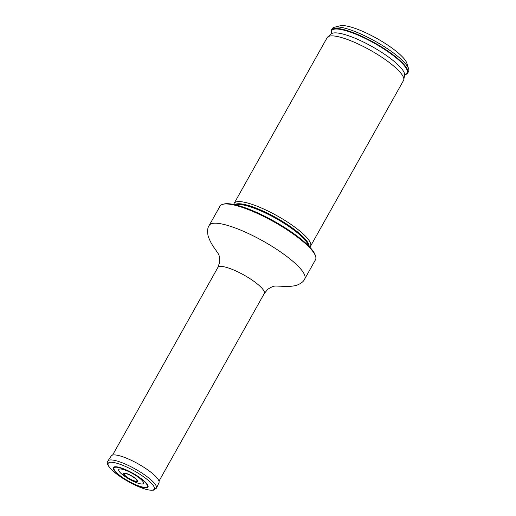 <?xml version="1.0" encoding="UTF-8"?>
<svg xmlns="http://www.w3.org/2000/svg" width="516" height="516" viewBox="0 0 516 516"><rect width="100%" height="100%" fill="white"/><g stroke="black" fill="none" stroke-linecap="round" stroke-linejoin="round"><path stroke-width="0.77" d="M222.873 204.284L224.009 204.001A53.87 12.487 29.3 0 1 243.855 207.316A53.87 12.487 29.3 0 1 315.257 255.207L315.605 256.329A54.748 12.687 -150.7 0 0 243.042 207.651A54.748 12.687 -150.7 0 0 222.873 204.284A54.748 12.687 -150.7 0 0 220.016 206.148L209.219 225.395C207.548 227.614 207.187 231.168 208.122 236.057C209.967 241.217 212.399 245.661 215.404 249.389C218.468 254.549 219.835 254.02 219.648 262.257L217.868 267.481L112.591 455.08M209.219 225.395A54.748 12.687 -150.7 0 1 232.239 226.898A54.748 12.687 -150.7 0 1 283.361 253.911A54.748 12.687 -150.7 0 1 304.704 278.982L315.502 259.735A54.748 12.687 -150.7 0 0 315.605 256.329M233.845 204.491L233.851 204.459A43.783 10.146 29.3 0 1 234.167 203.343A43.783 10.146 29.3 0 1 277.311 215.92A43.783 10.146 29.3 0 1 310.529 246.196A43.783 10.146 29.3 0 1 309.742 247.048L309.716 247.061M404.789 74.672A43.783 10.146 -150.7 0 0 407.692 73.053L408.524 71.569A43.783 10.146 -150.7 0 0 408.608 68.841L406.866 63.255A39.403 9.133 -150.7 0 0 376.899 38.461A39.403 9.133 -150.7 0 0 340.121 25.8L334.445 27.225A43.783 10.146 -150.7 0 0 332.162 28.715L331.324 30.199A43.783 10.146 -150.7 0 0 331.182 30.515L331.549 32.572L331.188 33.921A42.222 9.785 29.3 0 1 372.281 46.685A42.222 9.785 29.3 0 1 404.583 75.11L404.925 74.543M408.608 68.841A43.783 10.146 -150.7 0 0 375.306 41.293A43.783 10.146 -150.7 0 0 334.445 27.225M407.692 73.053A43.783 10.146 -150.7 0 0 374.474 42.776A43.783 10.146 -150.7 0 0 331.324 30.199M234.167 203.343L327.157 37.629A43.783 10.146 29.3 0 1 327.692 36.978A43.783 10.146 29.3 0 1 370.307 50.207A43.783 10.146 29.3 0 1 403.802 79.683A43.783 10.146 29.3 0 1 403.518 80.483L310.529 246.196M141.784 480.144A14.164 3.283 -150.7 0 0 120.209 468.98A14.164 3.283 -150.7 0 0 131.283 480.312A14.164 3.283 -150.7 0 0 141.784 480.144M156.412 488.168L158.986 482.699A27.374 6.347 -150.7 0 0 156.754 477.59A27.374 6.347 -150.7 0 0 155.722 476.481A27.374 6.347 -150.7 0 0 116.777 455.157A27.374 6.347 -150.7 0 0 111.25 455.912L107.921 460.956C106.606 462.323 107.276 464.658 109.947 467.941C112.107 470.431 115.268 473.127 119.428 476.042L137.695 486.278C142.287 488.271 146.189 489.542 149.395 490.084L153.368 490.2L156.412 488.168A27.806 6.444 -150.7 0 0 153.104 481.854A27.806 6.444 -150.7 0 0 127.342 464.974A27.806 6.444 -150.7 0 0 107.921 460.956M158.999 481.118L264.276 293.52A26.606 6.166 -150.7 0 0 253.904 281.336A26.606 6.166 -150.7 0 0 229.059 268.21A26.606 6.166 -150.7 0 0 217.868 267.481M234.728 204.678A42.867 9.933 29.3 0 1 265.65 212.263A42.867 9.933 29.3 0 1 303.763 237.528A42.867 9.933 29.3 0 1 309.097 246.409M235.535 204.865A42.705 9.894 29.3 0 1 267.14 213.824A42.705 9.894 29.3 0 1 303.285 238.115A42.705 9.894 29.3 0 1 308.516 245.822M331.356 31.186A43.331 10.043 29.3 0 1 377.886 45.279A43.331 10.043 29.3 0 1 404.828 74.627M136.675 479.48A8.075 1.871 -150.7 0 0 124.375 473.12A8.075 1.871 -150.7 0 0 130.69 479.577A8.075 1.871 -150.7 0 0 136.675 479.48M136.05 479.254A7.237 1.677 -150.7 0 0 125.027 473.546A7.237 1.677 -150.7 0 0 130.683 479.338A7.237 1.677 -150.7 0 0 136.05 479.254M151.156 483.047A26.393 6.115 -150.7 0 0 110.959 462.246A26.393 6.115 -150.7 0 0 131.599 483.363A26.393 6.115 -150.7 0 0 151.156 483.047M145.66 482.441A19.905 4.612 -150.7 0 0 115.345 466.754A19.905 4.612 -150.7 0 0 130.909 482.673A19.905 4.612 -150.7 0 0 145.66 482.441M145.015 482.215A19.047 4.412 -150.7 0 0 116.003 467.199A19.047 4.412 -150.7 0 0 130.903 482.441A19.047 4.412 -150.7 0 0 145.015 482.215M304.704 278.982C303.679 281.555 300.834 283.723 296.171 285.471C290.805 286.58 285.748 286.825 281.001 286.199C275.002 286.27 274.738 284.832 267.804 289.276L264.276 293.52M331.188 33.921L327.692 36.978M404.583 75.11L403.802 79.683"/></g></svg>
